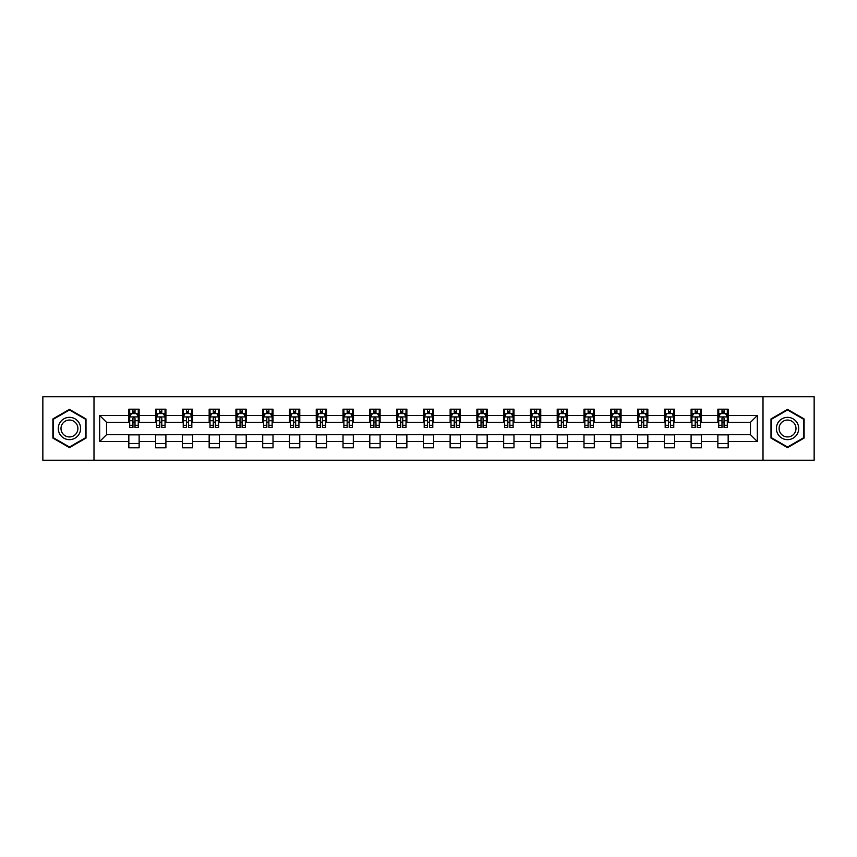 <?xml version="1.0" encoding="UTF-8"?>
<svg xmlns="http://www.w3.org/2000/svg" width="857" height="857" viewBox="0 0 857 857"><rect width="100%" height="100%" fill="white"/><g stroke="black" fill="none" stroke-linecap="round" stroke-linejoin="round"><path stroke-width="1.29" d="M763.009 460.252L814.15 460.252L814.15 396.748L763.009 396.748L763.009 460.252L93.991 460.252L93.991 396.748L42.85 396.748L42.85 460.252L93.991 460.252M763.009 396.748L93.991 396.748M728.161 415.452L728.161 409.196L717.866 409.196L717.866 415.452L701.39 415.452L701.39 409.196L691.096 409.196L691.096 415.452L674.62 415.452L674.62 409.196L664.314 409.196L664.314 415.452L647.838 415.452L647.838 409.196L637.544 409.196L637.544 415.452L621.068 415.452L621.068 409.196L610.773 409.196L610.773 415.452L594.297 415.452L594.297 409.196L583.992 409.196L583.992 415.452L567.516 415.452L567.516 409.196L557.221 409.196L557.221 415.452L540.746 415.452L540.746 409.196L530.451 409.196L530.451 415.452L513.975 415.452L513.975 409.196L503.67 409.196L503.67 415.452L487.194 415.452L487.194 409.196L476.899 409.196L476.899 415.452L460.423 415.452L460.423 409.196L450.129 409.196L450.129 415.452L433.653 415.452L433.653 409.196L423.347 409.196L423.347 415.452L406.871 415.452L406.871 409.196L396.577 409.196L396.577 415.452L380.101 415.452L380.101 409.196L369.806 409.196L369.806 415.452L353.33 415.452L353.33 409.196L343.025 409.196L343.025 415.452L326.549 415.452L326.549 409.196L316.254 409.196L316.254 415.452L299.779 415.452L299.779 409.196L289.484 409.196L289.484 415.452L273.008 415.452L273.008 409.196L262.703 409.196L262.703 415.452L246.227 415.452L246.227 409.196L235.932 409.196L235.932 415.452L219.456 415.452L219.456 409.196L209.162 409.196L209.162 415.452L192.686 415.452L192.686 409.196L182.38 409.196L182.38 415.452L165.904 415.452L165.904 409.196L155.61 409.196L155.61 415.452L139.134 415.452L139.134 409.196L128.839 409.196L128.839 415.452L99.658 415.452L99.658 441.548L106.525 434.681L128.839 434.681L128.839 447.804L139.134 447.804L139.134 434.681L155.61 434.681L155.61 447.804L165.904 447.804L165.904 434.681L182.38 434.681L182.38 447.804L192.686 447.804L192.686 434.681L209.162 434.681L209.162 447.804L219.456 447.804L219.456 434.681L235.932 434.681L235.932 447.804L246.227 447.804L246.227 434.681L262.703 434.681L262.703 447.804L273.008 447.804L273.008 434.681L289.484 434.681L289.484 447.804L299.779 447.804L299.779 434.681L316.254 434.681L316.254 447.804L326.549 447.804L326.549 434.681L343.025 434.681L343.025 447.804L353.33 447.804L353.33 434.681L369.806 434.681L369.806 447.804L380.101 447.804L380.101 434.681L396.577 434.681L396.577 447.804L406.871 447.804L406.871 434.681L423.347 434.681L423.347 447.804L433.653 447.804L433.653 434.681L450.129 434.681L450.129 447.804L460.423 447.804L460.423 434.681L476.899 434.681L476.899 447.804L487.194 447.804L487.194 434.681L503.67 434.681L503.67 447.804L513.975 447.804L513.975 434.681L530.451 434.681L530.451 447.804L540.746 447.804L540.746 434.681L557.221 434.681L557.221 447.804L567.516 447.804L567.516 434.681L583.992 434.681L583.992 447.804L594.297 447.804L594.297 434.681L610.773 434.681L610.773 447.804L621.068 447.804L621.068 434.681L637.544 434.681L637.544 447.804L647.838 447.804L647.838 434.681L664.314 434.681L664.314 447.804L674.62 447.804L674.62 434.681L691.096 434.681L691.096 447.804L701.39 447.804L701.39 434.681L717.866 434.681L717.866 447.804L728.161 447.804L728.161 434.681L750.475 434.681L750.475 422.319L728.161 422.319L728.161 415.452L757.342 415.452L757.342 441.548L728.161 441.548M717.866 441.548L701.39 441.548M691.096 441.548L674.62 441.548M664.314 441.548L647.838 441.548M637.544 441.548L621.068 441.548M610.773 441.548L594.297 441.548M583.992 441.548L567.516 441.548M557.221 441.548L540.746 441.548M530.451 441.548L513.975 441.548M503.67 441.548L487.194 441.548M476.899 441.548L460.423 441.548M450.129 441.548L433.653 441.548M423.347 441.548L406.871 441.548M396.577 441.548L380.101 441.548M369.806 441.548L353.33 441.548M343.025 441.548L326.549 441.548M316.254 441.548L299.779 441.548M289.484 441.548L273.008 441.548M262.703 441.548L246.227 441.548M235.932 441.548L219.456 441.548M209.162 441.548L192.686 441.548M182.38 441.548L165.904 441.548M155.61 441.548L139.134 441.548M128.839 441.548L99.658 441.548M717.866 415.452L717.866 422.319L701.39 422.319L701.39 415.452M691.096 415.452L691.096 422.319L674.62 422.319L674.62 415.452M664.314 415.452L664.314 422.319L647.838 422.319L647.838 415.452M637.544 415.452L637.544 422.319L621.068 422.319L621.068 415.452M610.773 415.452L610.773 422.319L594.297 422.319L594.297 415.452M583.992 415.452L583.992 422.319L567.516 422.319L567.516 415.452M557.221 415.452L557.221 422.319L540.746 422.319L540.746 415.452M530.451 415.452L530.451 422.319L513.975 422.319L513.975 415.452M503.67 415.452L503.67 422.319L487.194 422.319L487.194 415.452M476.899 415.452L476.899 422.319L460.423 422.319L460.423 415.452M450.129 415.452L450.129 422.319L433.653 422.319L433.653 415.452M423.347 415.452L423.347 422.319L406.871 422.319L406.871 415.452M396.577 415.452L396.577 422.319L380.101 422.319L380.101 415.452M369.806 415.452L369.806 422.319L353.33 422.319L353.33 415.452M343.025 415.452L343.025 422.319L326.549 422.319L326.549 415.452M316.254 415.452L316.254 422.319L299.779 422.319L299.779 415.452M289.484 415.452L289.484 422.319L273.008 422.319L273.008 415.452M262.703 415.452L262.703 422.319L246.227 422.319L246.227 415.452M235.932 415.452L235.932 422.319L219.456 422.319L219.456 415.452M209.162 415.452L209.162 422.319L192.686 422.319L192.686 415.452M182.38 415.452L182.38 422.319L165.904 422.319L165.904 415.452M155.61 415.452L155.61 422.319L139.134 422.319L139.134 415.452M128.839 415.452L128.839 422.319L106.525 422.319L99.658 415.452M106.525 422.319L106.525 434.681M757.342 441.548L750.475 434.681M750.475 422.319L757.342 415.452M128.839 413.481L129.696 413.481M132.953 413.481L135.01 413.481M138.277 413.481L139.134 413.481M128.839 422.147L129.696 422.147M132.953 422.147L135.01 422.147M138.277 422.147L139.134 422.147M128.839 434.853L139.134 434.853M128.839 443.519L139.134 443.519M155.61 434.853L165.904 434.853M155.61 443.519L165.904 443.519M155.61 413.481L156.467 413.481M159.734 413.481L161.791 413.481M165.047 413.481L165.904 413.481M155.61 422.147L156.467 422.147M159.734 422.147L161.791 422.147M165.047 422.147L165.904 422.147M182.38 434.853L192.686 434.853M182.38 443.519L192.686 443.519M182.38 413.481L183.237 413.481M186.505 413.481L188.561 413.481M191.829 413.481L192.686 413.481M182.38 422.147L183.237 422.147M186.505 422.147L188.561 422.147M191.829 422.147L192.686 422.147M209.162 434.853L219.456 434.853M209.162 443.519L219.456 443.519M209.162 413.481L210.019 413.481M213.275 413.481L215.332 413.481M218.599 413.481L219.456 413.481M209.162 422.147L210.019 422.147M213.275 422.147L215.332 422.147M218.599 422.147L219.456 422.147M235.932 434.853L246.227 434.853M235.932 443.519L246.227 443.519M235.932 413.481L236.789 413.481M240.056 413.481L242.113 413.481M245.37 413.481L246.227 413.481M235.932 422.147L236.789 422.147M240.056 422.147L242.113 422.147M245.37 422.147L246.227 422.147M262.703 434.853L273.008 434.853M262.703 443.519L273.008 443.519M262.703 413.481L263.56 413.481M266.827 413.481L268.884 413.481M272.151 413.481L273.008 413.481M262.703 422.147L263.56 422.147M266.827 422.147L268.884 422.147M272.151 422.147L273.008 422.147M289.484 434.853L299.779 434.853M289.484 443.519L299.779 443.519M289.484 413.481L290.341 413.481M293.597 413.481L295.654 413.481M298.922 413.481L299.779 413.481M289.484 422.147L290.341 422.147M293.597 422.147L295.654 422.147M298.922 422.147L299.779 422.147M316.254 434.853L326.549 434.853M316.254 443.519L326.549 443.519M316.254 413.481L317.111 413.481M320.379 413.481L322.436 413.481M325.692 413.481L326.549 413.481M316.254 422.147L317.111 422.147M320.379 422.147L322.436 422.147M325.692 422.147L326.549 422.147M343.025 434.853L353.33 434.853M343.025 443.519L353.33 443.519M343.025 413.481L343.882 413.481M347.149 413.481L349.206 413.481M352.473 413.481L353.33 413.481M343.025 422.147L343.882 422.147M347.149 422.147L349.206 422.147M352.473 422.147L353.33 422.147M369.806 434.853L380.101 434.853M369.806 443.519L380.101 443.519M369.806 413.481L370.663 413.481M373.92 413.481L375.977 413.481M379.244 413.481L380.101 413.481M369.806 422.147L370.663 422.147M373.92 422.147L375.977 422.147M379.244 422.147L380.101 422.147M396.577 434.853L406.871 434.853M396.577 443.519L406.871 443.519M396.577 413.481L397.434 413.481M400.701 413.481L402.758 413.481M406.014 413.481L406.871 413.481M396.577 422.147L397.434 422.147M400.701 422.147L402.758 422.147M406.014 422.147L406.871 422.147M423.347 434.853L433.653 434.853M423.347 443.519L433.653 443.519M423.347 413.481L424.204 413.481M427.472 413.481L429.528 413.481M432.796 413.481L433.653 413.481M423.347 422.147L424.204 422.147M427.472 422.147L429.528 422.147M432.796 422.147L433.653 422.147M450.129 434.853L460.423 434.853M450.129 443.519L460.423 443.519M450.129 413.481L450.986 413.481M454.242 413.481L456.299 413.481M459.566 413.481L460.423 413.481M450.129 422.147L450.986 422.147M454.242 422.147L456.299 422.147M459.566 422.147L460.423 422.147M476.899 434.853L487.194 434.853M476.899 443.519L487.194 443.519M476.899 413.481L477.756 413.481M481.023 413.481L483.08 413.481M486.337 413.481L487.194 413.481M476.899 422.147L477.756 422.147M481.023 422.147L483.08 422.147M486.337 422.147L487.194 422.147M503.67 434.853L513.975 434.853M503.67 443.519L513.975 443.519M503.67 413.481L504.527 413.481M507.794 413.481L509.851 413.481M513.118 413.481L513.975 413.481M503.67 422.147L504.527 422.147M507.794 422.147L509.851 422.147M513.118 422.147L513.975 422.147M530.451 434.853L540.746 434.853M530.451 443.519L540.746 443.519M530.451 413.481L531.308 413.481M534.564 413.481L536.621 413.481M539.889 413.481L540.746 413.481M530.451 422.147L531.308 422.147M534.564 422.147L536.621 422.147M539.889 422.147L540.746 422.147M557.221 434.853L567.516 434.853M557.221 443.519L567.516 443.519M557.221 413.481L558.078 413.481M561.346 413.481L563.403 413.481M566.659 413.481L567.516 413.481M557.221 422.147L558.078 422.147M561.346 422.147L563.403 422.147M566.659 422.147L567.516 422.147M583.992 434.853L594.297 434.853M583.992 443.519L594.297 443.519M583.992 413.481L584.849 413.481M588.116 413.481L590.173 413.481M593.44 413.481L594.297 413.481M583.992 422.147L584.849 422.147M588.116 422.147L590.173 422.147M593.44 422.147L594.297 422.147M610.773 434.853L621.068 434.853M610.773 443.519L621.068 443.519M610.773 413.481L611.63 413.481M614.887 413.481L616.944 413.481M620.211 413.481L621.068 413.481M610.773 422.147L611.63 422.147M614.887 422.147L616.944 422.147M620.211 422.147L621.068 422.147M637.544 434.853L647.838 434.853M637.544 443.519L647.838 443.519M637.544 413.481L638.401 413.481M641.668 413.481L643.725 413.481M646.981 413.481L647.838 413.481M637.544 422.147L638.401 422.147M641.668 422.147L643.725 422.147M646.981 422.147L647.838 422.147M664.314 434.853L674.62 434.853M664.314 443.519L674.62 443.519M664.314 413.481L665.171 413.481M668.439 413.481L670.495 413.481M673.763 413.481L674.62 413.481M664.314 422.147L665.171 422.147M668.439 422.147L670.495 422.147M673.763 422.147L674.62 422.147M691.096 434.853L701.39 434.853M691.096 443.519L701.39 443.519M691.096 413.481L691.953 413.481M695.209 413.481L697.266 413.481M700.533 413.481L701.39 413.481M691.096 422.147L691.953 422.147M695.209 422.147L697.266 422.147M700.533 422.147L701.39 422.147M717.866 434.853L728.161 434.853M717.866 443.519L728.161 443.519M717.866 413.481L718.723 413.481M721.99 413.481L724.047 413.481M727.304 413.481L728.161 413.481M717.866 422.147L718.723 422.147M721.99 422.147L724.047 422.147M727.304 422.147L728.161 422.147M69.449 447.622L86.011 438.066L86.011 418.934L69.449 409.378L52.888 418.934L52.888 438.066L69.449 447.622M804.112 418.934L787.551 409.378L770.989 418.934L770.989 438.066L787.551 447.622L804.112 438.066L804.112 418.934M135.01 411.424L132.953 411.424M138.277 425.318L135.01 425.318L135.01 427.472L138.277 427.472L138.277 417.005L136.563 413.567L131.41 413.567L129.696 417.005L129.696 427.472L132.953 427.472L132.953 425.318L129.696 425.318M129.696 417.005L129.696 409.196M138.277 417.005L138.277 409.196M132.953 413.567L132.953 409.196M135.01 409.196L135.01 413.567M135.01 425.318L135.01 418.291C134.324 416.963 133.638 416.963 132.953 418.291L132.953 425.318M79.112 434.081A11.152 11.152 0 0 0 75.03 418.837A11.152 11.152 0 0 0 59.786 422.919A11.152 11.152 0 0 0 63.879 438.163A11.152 11.152 0 0 0 79.112 434.081M76.766 432.721A8.441 8.441 0 0 0 73.681 421.183A8.441 8.441 0 0 0 62.133 424.279A8.441 8.441 0 0 0 65.228 435.817A8.441 8.441 0 0 0 76.766 432.721M53.402 437.766L53.402 419.234L69.449 409.967L85.496 419.234L85.496 437.766L69.449 447.033L53.402 437.766M787.551 417.348A11.152 11.152 0 0 0 776.388 428.5A11.152 11.152 0 0 0 787.551 439.652A11.152 11.152 0 0 0 798.703 428.5A11.152 11.152 0 0 0 787.551 417.348M787.551 420.059A8.441 8.441 0 0 0 779.099 428.5A8.441 8.441 0 0 0 787.551 436.941A8.441 8.441 0 0 0 795.992 428.5A8.441 8.441 0 0 0 787.551 420.059M803.598 437.766L787.551 447.033L771.504 437.766L771.504 419.234L787.551 409.967L803.598 419.234L803.598 437.766M161.791 411.424L159.734 411.424M165.047 425.318L161.791 425.318L161.791 427.472L165.047 427.472L165.047 417.005L163.333 413.567L158.181 413.567L156.467 417.005L156.467 427.472L159.734 427.472L159.734 425.318L156.467 425.318M156.467 417.005L156.467 409.196M165.047 417.005L165.047 409.196M159.734 413.567L159.734 409.196M161.791 409.196L161.791 413.567M161.791 425.318L161.791 418.291C161.105 416.963 160.42 416.963 159.734 418.291L159.734 425.318M188.561 411.424L186.505 411.424M191.829 425.318L188.561 425.318L188.561 427.472L191.829 427.472L191.829 417.005L190.104 413.567L184.962 413.567L183.237 417.005L183.237 427.472L186.505 427.472L186.505 425.318L183.237 425.318M183.237 417.005L183.237 409.196M191.829 417.005L191.829 409.196M186.505 413.567L186.505 409.196M188.561 409.196L188.561 413.567M188.561 425.318L188.561 418.291C187.876 416.963 187.19 416.963 186.505 418.291L186.505 425.318M215.332 411.424L213.275 411.424M218.599 425.318L215.332 425.318L215.332 427.472L218.599 427.472L218.599 417.005L216.885 413.567L211.733 413.567L210.019 417.005L210.019 427.472L213.275 427.472L213.275 425.318L210.019 425.318M210.019 417.005L210.019 409.196M218.599 417.005L218.599 409.196M213.275 413.567L213.275 409.196M215.332 409.196L215.332 413.567M215.332 425.318L215.332 418.291C214.646 416.963 213.961 416.963 213.275 418.291L213.275 425.318M242.113 411.424L240.056 411.424M245.37 425.318L242.113 425.318L242.113 427.472L245.37 427.472L245.37 417.005L243.656 413.567L238.503 413.567L236.789 417.005L236.789 427.472L240.056 427.472L240.056 425.318L236.789 425.318M236.789 417.005L236.789 409.196M245.37 417.005L245.37 409.196M240.056 413.567L240.056 409.196M242.113 409.196L242.113 413.567M242.113 425.318L242.113 418.291C241.428 416.963 240.742 416.963 240.056 418.291L240.056 425.318M268.884 411.424L266.827 411.424M272.151 425.318L268.884 425.318L268.884 427.472L272.151 427.472L272.151 417.005L270.426 413.567L265.284 413.567L263.56 417.005L263.56 427.472L266.827 427.472L266.827 425.318L263.56 425.318M263.56 417.005L263.56 409.196M272.151 417.005L272.151 409.196M266.827 413.567L266.827 409.196M268.884 409.196L268.884 413.567M268.884 425.318L268.884 418.291C268.198 416.963 267.513 416.963 266.827 418.291L266.827 425.318M295.654 411.424L293.597 411.424M298.922 425.318L295.654 425.318L295.654 427.472L298.922 427.472L298.922 417.005L297.208 413.567L292.055 413.567L290.341 417.005L290.341 427.472L293.597 427.472L293.597 425.318L290.341 425.318M290.341 417.005L290.341 409.196M298.922 417.005L298.922 409.196M293.597 413.567L293.597 409.196M295.654 409.196L295.654 413.567M295.654 425.318L295.654 418.291C294.969 416.963 294.283 416.963 293.597 418.291L293.597 425.318M322.436 411.424L320.379 411.424M325.692 425.318L322.436 425.318L322.436 427.472L325.692 427.472L325.692 417.005L323.978 413.567L318.825 413.567L317.111 417.005L317.111 427.472L320.379 427.472L320.379 425.318L317.111 425.318M317.111 417.005L317.111 409.196M325.692 417.005L325.692 409.196M320.379 413.567L320.379 409.196M322.436 409.196L322.436 413.567M322.436 425.318L322.436 418.291C321.75 416.963 321.064 416.963 320.379 418.291L320.379 425.318M349.206 411.424L347.149 411.424M352.473 425.318L349.206 425.318L349.206 427.472L352.473 427.472L352.473 417.005L350.749 413.567L345.607 413.567L343.882 417.005L343.882 427.472L347.149 427.472L347.149 425.318L343.882 425.318M343.882 417.005L343.882 409.196M352.473 417.005L352.473 409.196M347.149 413.567L347.149 409.196M349.206 409.196L349.206 413.567M349.206 425.318L349.206 418.291C348.52 416.963 347.835 416.963 347.149 418.291L347.149 425.318M375.977 411.424L373.92 411.424M379.244 425.318L375.977 425.318L375.977 427.472L379.244 427.472L379.244 417.005L377.53 413.567L372.377 413.567L370.663 417.005L370.663 427.472L373.92 427.472L373.92 425.318L370.663 425.318M370.663 417.005L370.663 409.196M379.244 417.005L379.244 409.196M373.92 413.567L373.92 409.196M375.977 409.196L375.977 413.567M375.977 425.318L375.977 418.291C375.291 416.963 374.605 416.963 373.92 418.291L373.92 425.318M402.758 411.424L400.701 411.424M406.014 425.318L402.758 425.318L402.758 427.472L406.014 427.472L406.014 417.005L404.3 413.567L399.148 413.567L397.434 417.005L397.434 427.472L400.701 427.472L400.701 425.318L397.434 425.318M397.434 417.005L397.434 409.196M406.014 417.005L406.014 409.196M400.701 413.567L400.701 409.196M402.758 409.196L402.758 413.567M402.758 425.318L402.758 418.291C402.072 416.963 401.387 416.963 400.701 418.291L400.701 425.318M429.528 411.424L427.472 411.424M432.796 425.318L429.528 425.318L429.528 427.472L432.796 427.472L432.796 417.005L431.071 413.567L425.929 413.567L424.204 417.005L424.204 427.472L427.472 427.472L427.472 425.318L424.204 425.318M424.204 417.005L424.204 409.196M432.796 417.005L432.796 409.196M427.472 413.567L427.472 409.196M429.528 409.196L429.528 413.567M429.528 425.318L429.528 418.291C428.843 416.963 428.157 416.963 427.472 418.291L427.472 425.318M456.299 411.424L454.242 411.424M459.566 425.318L456.299 425.318L456.299 427.472L459.566 427.472L459.566 417.005L457.852 413.567L452.7 413.567L450.986 417.005L450.986 427.472L454.242 427.472L454.242 425.318L450.986 425.318M450.986 417.005L450.986 409.196M459.566 417.005L459.566 409.196M454.242 413.567L454.242 409.196M456.299 409.196L456.299 413.567M456.299 425.318L456.299 418.291C455.613 416.963 454.928 416.963 454.242 418.291L454.242 425.318M483.08 411.424L481.023 411.424M486.337 425.318L483.08 425.318L483.08 427.472L486.337 427.472L486.337 417.005L484.623 413.567L479.47 413.567L477.756 417.005L477.756 427.472L481.023 427.472L481.023 425.318L477.756 425.318M477.756 417.005L477.756 409.196M486.337 417.005L486.337 409.196M481.023 413.567L481.023 409.196M483.08 409.196L483.08 413.567M483.08 425.318L483.08 418.291C482.395 416.963 481.709 416.963 481.023 418.291L481.023 425.318M509.851 411.424L507.794 411.424M513.118 425.318L509.851 425.318L509.851 427.472L513.118 427.472L513.118 417.005L511.393 413.567L506.251 413.567L504.527 417.005L504.527 427.472L507.794 427.472L507.794 425.318L504.527 425.318M504.527 417.005L504.527 409.196M513.118 417.005L513.118 409.196M507.794 413.567L507.794 409.196M509.851 409.196L509.851 413.567M509.851 425.318L509.851 418.291C509.165 416.963 508.48 416.963 507.794 418.291L507.794 425.318M536.621 411.424L534.564 411.424M539.889 425.318L536.621 425.318L536.621 427.472L539.889 427.472L539.889 417.005L538.175 413.567L533.022 413.567L531.308 417.005L531.308 427.472L534.564 427.472L534.564 425.318L531.308 425.318M531.308 417.005L531.308 409.196M539.889 417.005L539.889 409.196M534.564 413.567L534.564 409.196M536.621 409.196L536.621 413.567M536.621 425.318L536.621 418.291C535.936 416.963 535.25 416.963 534.564 418.291L534.564 425.318M563.403 411.424L561.346 411.424M566.659 425.318L563.403 425.318L563.403 427.472L566.659 427.472L566.659 417.005L564.945 413.567L559.792 413.567L558.078 417.005L558.078 427.472L561.346 427.472L561.346 425.318L558.078 425.318M558.078 417.005L558.078 409.196M566.659 417.005L566.659 409.196M561.346 413.567L561.346 409.196M563.403 409.196L563.403 413.567M563.403 425.318L563.403 418.291C562.717 416.963 562.031 416.963 561.346 418.291L561.346 425.318M590.173 411.424L588.116 411.424M593.44 425.318L590.173 425.318L590.173 427.472L593.44 427.472L593.44 417.005L591.716 413.567L586.574 413.567L584.849 417.005L584.849 427.472L588.116 427.472L588.116 425.318L584.849 425.318M584.849 417.005L584.849 409.196M593.44 417.005L593.44 409.196M588.116 413.567L588.116 409.196M590.173 409.196L590.173 413.567M590.173 425.318L590.173 418.291C589.487 416.963 588.802 416.963 588.116 418.291L588.116 425.318M616.944 411.424L614.887 411.424M620.211 425.318L616.944 425.318L616.944 427.472L620.211 427.472L620.211 417.005L618.497 413.567L613.344 413.567L611.63 417.005L611.63 427.472L614.887 427.472L614.887 425.318L611.63 425.318M611.63 417.005L611.63 409.196M620.211 417.005L620.211 409.196M614.887 413.567L614.887 409.196M616.944 409.196L616.944 413.567M616.944 425.318L616.944 418.291C616.258 416.963 615.572 416.963 614.887 418.291L614.887 425.318M643.725 411.424L641.668 411.424M646.981 425.318L643.725 425.318L643.725 427.472L646.981 427.472L646.981 417.005L645.267 413.567L640.115 413.567L638.401 417.005L638.401 427.472L641.668 427.472L641.668 425.318L638.401 425.318M638.401 417.005L638.401 409.196M646.981 417.005L646.981 409.196M641.668 413.567L641.668 409.196M643.725 409.196L643.725 413.567M643.725 425.318L643.725 418.291C643.039 416.963 642.354 416.963 641.668 418.291L641.668 425.318M670.495 411.424L668.439 411.424M673.763 425.318L670.495 425.318L670.495 427.472L673.763 427.472L673.763 417.005L672.038 413.567L666.896 413.567L665.171 417.005L665.171 427.472L668.439 427.472L668.439 425.318L665.171 425.318M665.171 417.005L665.171 409.196M673.763 417.005L673.763 409.196M668.439 413.567L668.439 409.196M670.495 409.196L670.495 413.567M670.495 425.318L670.495 418.291C669.81 416.963 669.124 416.963 668.439 418.291L668.439 425.318M697.266 411.424L695.209 411.424M700.533 425.318L697.266 425.318L697.266 427.472L700.533 427.472L700.533 417.005L698.819 413.567L693.667 413.567L691.953 417.005L691.953 427.472L695.209 427.472L695.209 425.318L691.953 425.318M691.953 417.005L691.953 409.196M700.533 417.005L700.533 409.196M695.209 413.567L695.209 409.196M697.266 409.196L697.266 413.567M697.266 425.318L697.266 418.291C696.58 416.963 695.895 416.963 695.209 418.291L695.209 425.318M724.047 411.424L721.99 411.424M727.304 425.318L724.047 425.318L724.047 427.472L727.304 427.472L727.304 417.005L725.59 413.567L720.437 413.567L718.723 417.005L718.723 427.472L721.99 427.472L721.99 425.318L718.723 425.318M718.723 417.005L718.723 409.196M727.304 417.005L727.304 409.196M721.99 413.567L721.99 409.196M724.047 409.196L724.047 413.567M724.047 425.318L724.047 418.291C723.362 416.963 722.676 416.963 721.99 418.291L721.99 425.318M138.234 416.92L129.739 416.92M129.696 413.77L131.303 413.77M136.659 413.77L138.277 413.77M132.953 420.723L129.696 420.723M138.277 420.723L135.01 420.723M135.01 412.517L132.953 412.517M165.005 416.92L156.51 416.92M156.467 413.77L158.084 413.77M163.441 413.77L165.047 413.77M159.734 420.723L156.467 420.723M165.047 420.723L161.791 420.723M161.791 412.517L159.734 412.517M191.786 416.92L183.28 416.92M183.237 413.77L184.855 413.77M190.211 413.77L191.829 413.77M186.505 420.723L183.237 420.723M191.829 420.723L188.561 420.723M188.561 412.517L186.505 412.517M218.556 416.92L210.061 416.92M210.019 413.77L211.625 413.77M216.982 413.77L218.599 413.77M213.275 420.723L210.019 420.723M218.599 420.723L215.332 420.723M215.332 412.517L213.275 412.517M245.327 416.92L236.832 416.92M236.789 413.77L238.407 413.77M243.763 413.77L245.37 413.77M240.056 420.723L236.789 420.723M245.37 420.723L242.113 420.723M242.113 412.517L240.056 412.517M272.108 416.92L263.602 416.92M263.56 413.77L265.177 413.77M270.533 413.77L272.151 413.77M266.827 420.723L263.56 420.723M272.151 420.723L268.884 420.723M268.884 412.517L266.827 412.517M298.879 416.92L290.384 416.92M290.341 413.77L291.948 413.77M297.304 413.77L298.922 413.77M293.597 420.723L290.341 420.723M298.922 420.723L295.654 420.723M295.654 412.517L293.597 412.517M325.649 416.92L317.154 416.92M317.111 413.77L318.729 413.77M324.085 413.77L325.692 413.77M320.379 420.723L317.111 420.723M325.692 420.723L322.436 420.723M322.436 412.517L320.379 412.517M352.431 416.92L343.925 416.92M343.882 413.77L345.5 413.77M350.856 413.77L352.473 413.77M347.149 420.723L343.882 420.723M352.473 420.723L349.206 420.723M349.206 412.517L347.149 412.517M379.201 416.92L370.706 416.92M370.663 413.77L372.27 413.77M377.626 413.77L379.244 413.77M373.92 420.723L370.663 420.723M379.244 420.723L375.977 420.723M375.977 412.517L373.92 412.517M405.972 416.92L397.477 416.92M397.434 413.77L399.051 413.77M404.408 413.77L406.014 413.77M400.701 420.723L397.434 420.723M406.014 420.723L402.758 420.723M402.758 412.517L400.701 412.517M432.753 416.92L424.247 416.92M424.204 413.77L425.822 413.77M431.178 413.77L432.796 413.77M427.472 420.723L424.204 420.723M432.796 420.723L429.528 420.723M429.528 412.517L427.472 412.517M459.523 416.92L451.028 416.92M450.986 413.77L452.592 413.77M457.949 413.77L459.566 413.77M454.242 420.723L450.986 420.723M459.566 420.723L456.299 420.723M456.299 412.517L454.242 412.517M486.294 416.92L477.799 416.92M477.756 413.77L479.374 413.77M484.73 413.77L486.337 413.77M481.023 420.723L477.756 420.723M486.337 420.723L483.08 420.723M483.08 412.517L481.023 412.517M513.075 416.92L504.569 416.92M504.527 413.77L506.144 413.77M511.5 413.77L513.118 413.77M507.794 420.723L504.527 420.723M513.118 420.723L509.851 420.723M509.851 412.517L507.794 412.517M539.846 416.92L531.351 416.92M531.308 413.77L532.915 413.77M538.271 413.77L539.889 413.77M534.564 420.723L531.308 420.723M539.889 420.723L536.621 420.723M536.621 412.517L534.564 412.517M566.616 416.92L558.121 416.92M558.078 413.77L559.696 413.77M565.052 413.77L566.659 413.77M561.346 420.723L558.078 420.723M566.659 420.723L563.403 420.723M563.403 412.517L561.346 412.517M593.398 416.92L584.892 416.92M584.849 413.77L586.467 413.77M591.823 413.77L593.44 413.77M588.116 420.723L584.849 420.723M593.44 420.723L590.173 420.723M590.173 412.517L588.116 412.517M620.168 416.92L611.673 416.92M611.63 413.77L613.237 413.77M618.593 413.77L620.211 413.77M614.887 420.723L611.63 420.723M620.211 420.723L616.944 420.723M616.944 412.517L614.887 412.517M646.939 416.92L638.444 416.92M638.401 413.77L640.018 413.77M645.375 413.77L646.981 413.77M641.668 420.723L638.401 420.723M646.981 420.723L643.725 420.723M643.725 412.517L641.668 412.517M673.72 416.92L665.214 416.92M665.171 413.77L666.789 413.77M672.145 413.77L673.763 413.77M668.439 420.723L665.171 420.723M673.763 420.723L670.495 420.723M670.495 412.517L668.439 412.517M700.49 416.92L691.995 416.92M691.953 413.77L693.559 413.77M698.916 413.77L700.533 413.77M695.209 420.723L691.953 420.723M700.533 420.723L697.266 420.723M697.266 412.517L695.209 412.517M727.261 416.92L718.766 416.92M718.723 413.77L720.341 413.77M725.697 413.77L727.304 413.77M721.99 420.723L718.723 420.723M727.304 420.723L724.047 420.723M724.047 412.517L721.99 412.517"/></g></svg>
